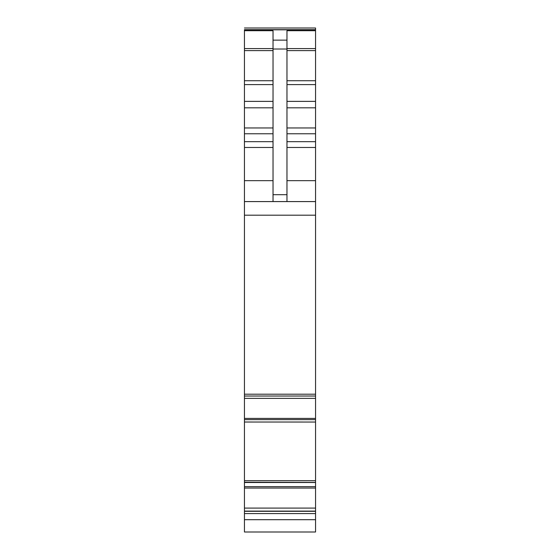 <?xml version="1.0" encoding="UTF-8"?>
<svg xmlns="http://www.w3.org/2000/svg" width="560" height="560" viewBox="0 0 560 560"><rect width="100%" height="100%" fill="white"/><g stroke="black" fill="none" stroke-linecap="round" stroke-linejoin="round"><path stroke-width="0.84" d="M244.447 508.088L244.447 532L315.553 532L315.553 482.51L244.447 482.51L244.447 508.088L315.553 508.088M244.447 480.669L244.447 398.37L315.553 398.37L315.553 480.669L244.447 480.669L244.447 482.51M244.447 422.023L315.553 422.044M244.447 398.37L244.447 396.018L315.553 396.018L315.553 28L244.447 28L315.553 28M315.553 29.673L244.447 29.673L244.447 396.025L315.553 396.025L315.553 398.37M315.553 480.669L315.553 482.51M315.553 482.405L244.447 482.244L315.553 482.405M244.447 513.576L315.553 513.576M244.447 394.198L315.553 394.198M244.447 201.579L315.553 201.579M273.028 201.579L273.028 30.723L244.447 30.723M273.028 40.145L286.972 40.145L286.972 30.723L315.553 30.723M286.972 40.145L286.972 201.579M244.447 519.701L315.553 519.701M244.447 511.294L315.553 511.294M244.447 511.112L315.553 511.112M244.447 488.054L315.553 488.054M244.447 486.654L315.553 486.654M315.553 482.454L244.447 482.454M244.447 419.636L315.553 419.636M244.447 418.404L315.553 418.404M244.447 215.194L315.553 215.194M244.447 180.663L273.028 180.663M244.447 147.483L273.028 147.483M244.447 141.673L273.028 141.673M244.447 133.77L273.028 133.77M244.447 127.96L273.028 127.96M244.447 107.814L273.028 107.814M244.447 101.374L273.028 101.374M244.447 84.595L273.028 84.595M244.447 80.731L273.028 80.731M244.447 50.61L273.028 50.61M244.447 48.573L273.028 48.573M244.447 29.827L315.553 29.827M286.972 48.573L315.553 48.573M286.972 50.61L315.553 50.61M286.972 80.731L315.553 80.731M286.972 84.595L315.553 84.595M286.972 101.374L315.553 101.374M286.972 107.814L315.553 107.814M286.972 127.96L315.553 127.96M286.972 133.77L315.553 133.77M286.972 141.673L315.553 141.673M286.972 147.483L315.553 147.483M286.972 180.663L315.553 180.663M273.028 194.698L286.972 194.698M273.028 49.014L286.972 49.014"/></g></svg>
